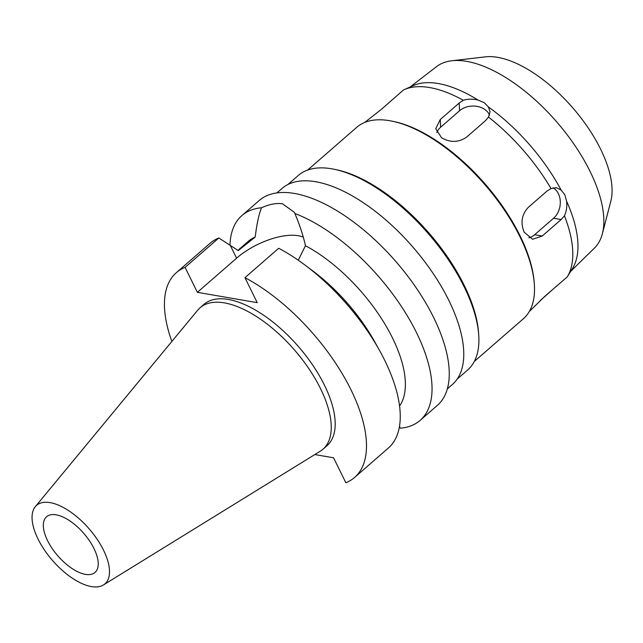 <?xml version="1.0" encoding="UTF-8"?>
<svg xmlns="http://www.w3.org/2000/svg" width="643" height="643" viewBox="0 0 643 643"><rect width="100%" height="100%" fill="white"/><g stroke="black" fill="none" stroke-linecap="round" stroke-linejoin="round"><path stroke-width="0.96" d="M103.563 550.239A52.043 24.193 49 0 1 103.459 584.945A52.043 24.193 49 0 1 38.001 538.955A52.043 24.193 49 0 1 35.309 506.684A52.043 24.193 49 0 1 67.909 510.18A52.043 24.193 49 0 1 103.563 550.239M94.015 548.6A36.892 17.144 -131 0 0 46.553 516.779A36.892 17.144 -131 0 0 47.55 540.594A36.892 17.144 -131 0 0 95.011 572.415A36.892 17.144 -131 0 0 94.015 548.6M35.309 506.684L197.658 310.231A93.701 43.555 49 0 1 199.989 307.836A93.701 43.555 49 0 1 320.544 388.661A93.701 43.555 49 0 1 323.059 449.152A93.701 43.555 49 0 1 320.367 451.137L103.459 584.945M323.059 449.152L326.998 445.72A93.701 43.555 -131 0 0 324.482 385.229A93.701 43.555 -131 0 0 203.935 304.404L199.989 307.836M171.866 341.441A135.753 63.102 49 0 1 176.319 272.688A135.753 63.102 49 0 1 185.088 267.375L197.369 292.332L257.224 302.644L244.943 277.68A135.753 63.102 49 0 1 350.974 389.787A135.753 63.102 49 0 1 354.614 477.436A135.753 63.102 49 0 1 345.846 482.748L333.564 457.792L314.813 454.561M305.417 265.382L313.438 271.418A112.139 52.131 49 0 1 374.716 341.787L379.595 350.572A135.753 63.102 -131 0 0 305.417 265.382A135.753 63.102 -131 0 0 278.7 248.278L244.943 277.68M354.614 477.436L388.38 448.034A135.753 63.102 -131 0 0 384.739 360.385A135.753 63.102 -131 0 0 379.595 350.572M197.369 292.332L236.584 258.189A47.51 20.841 153.8 0 1 298.231 235.716A47.51 20.841 153.8 0 1 303.215 237.138M185.088 267.375L218.845 237.974L238.24 250.593L255.207 237.066A112.139 52.131 -131 0 0 248.27 241.334L237.894 250.368M218.845 237.974A135.753 63.102 -131 0 0 210.076 243.287L176.319 272.688M285.99 472.444L286.4 472.091M399.584 405.99A112.139 52.131 -131 0 0 392.551 338.073A112.139 52.131 -131 0 0 305.457 245.722C303.271 235.772 299.742 225.034 294.88 213.5A135.753 63.102 49 0 1 416.527 332.704A135.753 63.102 49 0 1 420.168 420.353A135.753 63.102 49 0 1 400.525 428.206L399.48 426.598M298.248 260.206L305.457 245.722M294.88 213.5L294.341 212.286L282.542 203.831C276.603 202.858 269.594 204.161 261.508 207.753C258.888 214.207 256.79 223.981 255.207 237.066M420.168 420.353L437.377 405.371A135.753 63.102 -131 0 0 433.736 317.722A135.753 63.102 -131 0 0 259.081 200.616L241.864 215.606A135.753 63.102 49 0 1 261.508 207.753M229.985 245.264A135.753 63.102 49 0 1 241.864 215.606M447.383 388.83L452.415 384.442A129.846 60.362 -131 0 0 448.935 300.602A129.846 60.362 -131 0 0 281.867 188.592L276.836 192.98M457.141 379.153L467.598 370.046A128.962 59.952 -131 0 0 478.722 334.899A128.962 59.952 -131 0 0 464.142 286.786A128.962 59.952 -131 0 0 334.561 169.35A128.962 59.952 -131 0 0 298.215 175.539L287.759 184.645M334.561 169.35L336.715 169.808A126.896 58.987 49 0 1 464.222 285.355A126.896 58.987 49 0 1 478.569 332.704L478.722 334.899M474.301 361.47L523.386 318.727A126.896 58.987 -131 0 0 534.333 284.142A126.896 58.987 -131 0 0 519.986 236.793A126.896 58.987 -131 0 0 392.479 121.246A126.896 58.987 -131 0 0 356.72 127.33L307.635 170.073M392.479 121.246L394.022 121.567A125.425 58.304 49 0 1 520.042 235.78A125.425 58.304 49 0 1 534.22 282.574L534.333 284.142M540.136 300.643L556.291 286.328M567.239 276.908L544.91 296.238L529.31 311.517M567.166 277.012A125.425 58.304 -131 0 0 567.198 276.972A125.425 58.304 -131 0 0 564.441 215.815C566.507 211.298 567.214 206.387 566.555 201.09A122.467 56.93 49 0 1 572.487 268.485L567.198 276.972M566.555 201.09L564.835 194.781L561.122 190.055L556.34 187.684L551.043 188.576L547.097 190.995L528.184 207.464C521.69 214.593 520.356 222.832 524.174 232.171L532.581 239.26L542.234 236.021L561.154 219.544L564.441 215.815M553.068 187.788A17.707 13.616 -80.2 0 1 558.373 193.672A17.707 13.616 -80.2 0 1 553.575 218.242L534.663 234.719A17.707 13.616 -80.2 0 1 528.859 237.765M451.78 60.78L485.264 56.873A100.34 46.642 -131 0 1 600.594 149.144A100.34 46.642 -131 0 1 610.85 201.09L602.37 233.714A120.313 55.925 49 0 0 590.073 171.432A120.313 55.925 -131 0 0 451.78 60.78A120.313 55.925 -131 0 0 436.468 66.671L410.17 86.974M561.122 190.055A122.467 56.93 -131 0 0 488.407 106.955L484.227 102.671L478.223 100.147A122.467 56.93 -131 0 0 413.232 85.607L404.101 89.682A125.425 58.304 -131 0 0 403.482 89.964L381.379 109.358L364.629 122.483M551.043 188.576A125.425 58.304 -131 0 0 488.463 117.066L490.079 111.858L488.407 106.955M478.223 100.147C473.063 98.805 468.104 98.845 463.338 100.276L459.182 103.033L440.27 119.502L435.737 128.704L441.58 137.787C450.269 142.794 458.612 142.569 466.609 137.104L485.529 120.635L488.463 117.066M463.338 100.276A125.425 58.304 -131 0 0 404.101 89.682M436.782 132.611A17.707 13.535 177.5 0 1 440.616 127.242L459.528 110.773A17.707 13.535 177.5 0 1 484.525 109.278A17.707 13.535 177.5 0 1 489.548 115.113M602.37 233.714A120.313 55.925 49 0 1 594.437 248.069L570.711 271.33M236.584 258.189L230.339 245.489M561.154 219.544L553.575 218.242M534.663 234.719L542.234 236.021M459.528 110.773L459.182 103.033M440.27 119.502L440.616 127.242"/></g></svg>
